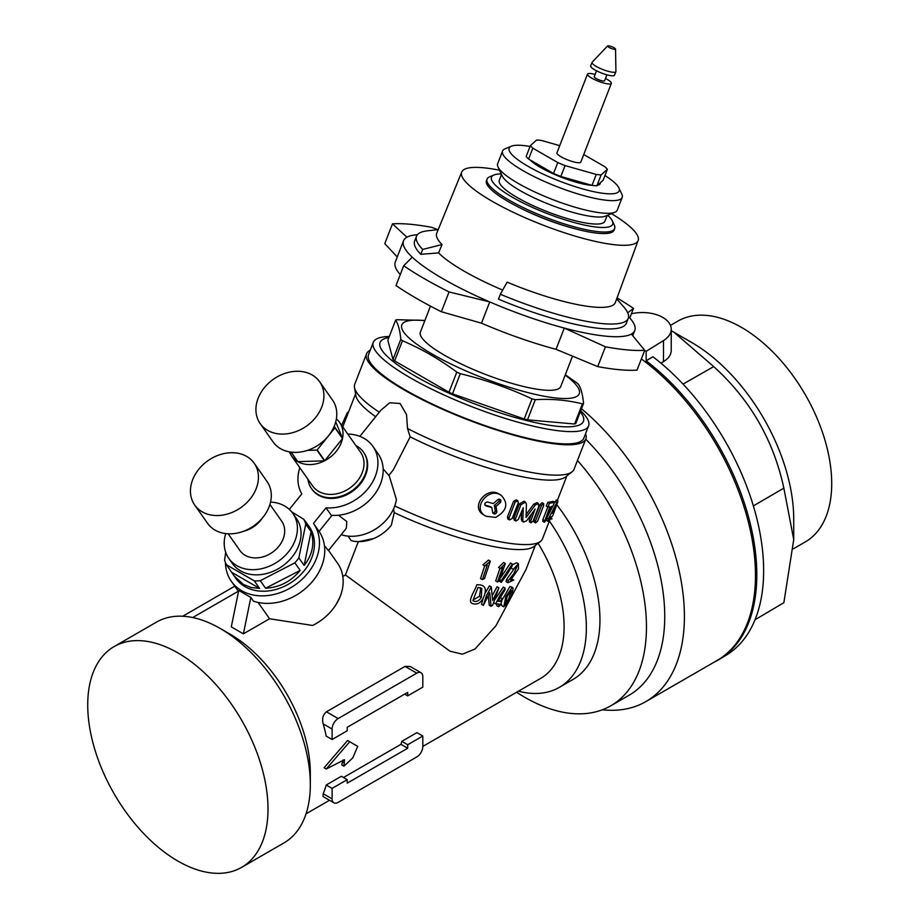<?xml version="1.0" encoding="UTF-8"?>
<svg xmlns="http://www.w3.org/2000/svg" width="919" height="919" viewBox="0 0 919 919"><rect width="100%" height="100%" fill="white"/><g stroke="black" fill="none" stroke-linecap="round" stroke-linejoin="round"><path stroke-width="1.38" d="M328.542 550.424L337.652 563.381A47.041 37.105 -35.1 0 1 312.609 625.471L269.566 618.751L243.386 633.857L231.289 626.873L238.745 590.457L250.841 597.442L253.472 601.175A50.246 39.632 -35.1 0 0 310.369 583.829A50.246 39.632 -35.1 0 0 318.859 531.067A50.246 39.632 -35.1 0 0 318.778 530.952L313.643 523.646M225.454 562.451A50.246 39.632 -35.1 0 0 231.347 581.336A50.246 39.632 -35.1 0 0 295.252 584.852A50.246 39.632 -35.1 0 0 313.563 523.531A50.246 39.632 -35.1 0 0 313.482 523.416L326.027 507.828A42.768 33.727 -35.1 0 0 368.956 487.449A42.768 33.727 -35.1 0 0 372.919 446.393A42.768 33.727 -35.1 0 0 347.761 434.032M231.347 581.336L236.642 588.861A50.246 39.632 -35.1 0 0 238.561 591.331M299.835 467.725A42.768 33.727 -35.1 0 0 301.834 493.859L289.336 509.402M372.919 446.393L378.789 454.779A42.768 33.727 -35.1 0 1 373.769 495.456A42.768 33.727 -35.1 0 1 331.265 515.295L326.027 507.828M241.605 867.375L283.925 842.941A127.477 73.6 -120 0 0 310.323 784.585L310.323 773.04A113.336 65.433 -120 0 0 230.187 634.236L220.192 628.458A127.477 73.6 -120 0 0 220.181 628.458A127.477 73.6 -120 0 0 156.448 622.14L114.128 646.574A127.477 73.6 60 0 1 177.872 652.892A127.477 73.6 60 0 1 261.145 765.217A127.477 73.6 60 0 1 241.605 867.375A127.477 73.6 60 0 1 114.128 793.775A127.477 73.6 60 0 1 114.128 646.574M310.323 784.585A127.477 73.6 -120 0 0 220.192 628.458M422.82 746.412L540.625 678.406A113.336 65.433 -120 0 0 538.097 543.29M535.317 545.461L525.978 569.527L495.927 625.782L474.997 649.021L462.441 654.202L450.011 651.203L345.406 574.949L342.81 576.454M339.57 597.924L336.159 604.392M333.873 802.792L323.028 796.532L323.155 793.706A113.336 65.433 -120 0 0 326.234 785.01L332.104 788.399L332.104 798.875A8.558 4.94 120 0 0 333.873 802.792A8.558 4.94 120 0 0 338.146 802.367L416.778 756.969A8.558 4.94 120 0 0 422.82 746.492L422.82 736.016L407.703 744.746L407.703 748.238L347.221 783.16L347.221 779.668L332.104 788.399M347.221 779.668L341.351 776.279L326.234 785.01M422.82 736.016L416.95 732.627L401.833 741.357A113.336 65.433 -120 0 1 400.937 744.344L343.476 777.508M421.051 672.742L410.207 666.482L405.061 666.401L326.44 711.8L338.146 718.566A8.558 4.94 120 0 0 332.104 729.031L332.104 739.508L347.221 730.777L347.221 727.285L407.703 692.375L407.703 695.867L422.82 687.136L422.82 676.66A8.558 4.94 120 0 0 421.051 672.742A8.558 4.94 120 0 0 416.778 673.168L338.146 718.566M332.104 739.508L326.234 736.119A113.336 65.433 -120 0 0 323.155 723.873C321.845 718.727 322.948 714.695 326.44 711.8M350.323 742.092L347.577 740.507L324.097 767.779L326.222 769.008L344.487 759.691L343.936 766.17L352.747 757.922L357.721 746.377L349.714 741.736L326.222 769.008M342.879 760.013L341.811 764.941L343.936 766.17M501.154 495.318L499.511 494.365C487.139 485.266 468.851 507.633 484.451 515.306L486.151 516.283C470.735 508.804 488.805 486.289 501.154 495.318C508.781 503.428 506.943 510.803 495.628 517.42L486.151 516.283M549.102 520.016C547.701 522.072 547.483 521.728 548.459 518.971L556.73 502.463L557.799 501.843L552.698 515.938A115.472 24.399 -158.8 0 1 550.481 517.236L547.919 521.383L546.173 520.039M547.31 517.098L552.813 506.105M547.977 507.001L546.208 506.059L547.873 502.325A113.336 23.951 21.2 0 0 552.882 501.337L554.502 502.268L553.031 506.047A115.472 24.399 -158.8 0 1 551.446 506.449L546.081 520.269L544.37 522.291L549.826 506.748A115.472 24.399 -158.8 0 1 547.977 507.001L549.436 503.221A115.472 24.399 21.2 0 0 554.502 502.268L556.075 500.855M550.033 518.167L551.791 519.178L551.94 518.35L550.378 517.443M544.37 522.291L542.784 521.372L542.888 519.66L547.804 506.978M383.154 468.897L388.852 475.399L393.298 469.862L410.161 436.835A113.336 23.951 21.2 0 0 565.541 476.938L572.066 471.826A117.609 24.859 21.2 0 0 574.053 469.276L585.84 438.903A117.609 24.859 -158.8 0 1 467.197 419.523A117.609 24.859 -158.8 0 1 366.543 353.815A117.609 24.859 -158.8 0 1 370.242 350.185M341.604 534.169L342.201 535.019A39.563 31.2 -35.1 0 0 396.411 499.522L389.047 475.157M394.756 505.955A113.336 23.951 21.2 0 0 540.533 541.383A113.336 23.951 21.2 0 0 542.44 538.913L550.412 518.385M515.099 502.188L509.011 517.891L507.449 516.995L513.549 501.292L516.283 499.856L517.834 500.752L515.099 502.188L513.549 501.292M507.449 516.995L507.943 519.051L509.494 519.947L512.193 518.5L518.293 502.785L517.834 500.752M541.567 505.393L535.467 521.107L533.939 520.234L540.039 504.52L542.107 502.704L543.634 503.578L541.567 505.393L540.039 504.52M533.939 520.234L534.042 522.061L535.57 522.934L537.615 521.107L543.703 505.393L543.634 503.578M513.847 518.167L514.249 520.177L515.777 521.062L518.339 519.522L523.233 507.702L522.819 520.303L523.6 522.107L526.702 520.74L535.145 509.011L530.768 520.924L530.952 522.796L533.135 521.039L538.672 506.783L538.385 503.486L535.191 505.105L526.093 517.512L526.392 504.117L525.45 502.096L520.912 504.795L519.384 503.911L513.847 518.167L515.375 519.051L520.912 504.795M525.45 502.096L523.933 501.211L519.384 503.911M538.385 503.486L536.868 502.613L533.675 504.232L525.978 514.766M530.768 520.924L529.264 520.039L529.436 521.923L530.952 522.796M529.264 520.039L531.607 513.985M521.601 511.125L521.303 519.43L522.084 521.234L523.6 522.107M366.543 353.815L354.757 384.188A117.609 24.859 21.2 0 0 354.493 387.416L355.871 395.595A113.336 23.951 21.2 0 0 375.676 416.709M319.111 531.423L332.035 515.341M324.464 545.794L328.485 550.504L346.337 528.287L346.808 521.544L338.468 515.214M269.566 618.751L258.101 602.45M354.493 387.416A117.609 24.859 21.2 0 0 379.283 412.217M602.359 709.79A186.04 107.408 -120 0 0 645.873 701.588L716.946 660.554A186.04 107.408 -120 0 0 748.537 522.704A186.04 107.408 -120 0 0 641.359 358.95M645.873 701.588A186.04 107.408 -120 0 0 679.175 570.986A186.04 107.408 -120 0 0 581.497 408.748M516.616 692.26A172.14 99.39 -120 0 0 610.802 705.792L629.101 695.224A172.14 99.39 -120 0 0 585.725 439.179M610.802 705.792A172.14 99.39 -120 0 0 577.465 460.476M518.477 691.191A130.441 75.312 -120 0 0 559.326 687.366L572.928 679.509A130.441 75.312 -120 0 0 556.891 504.83M559.326 687.366A130.441 75.312 -120 0 0 549.378 521.039M585.552 433.722A117.609 24.859 -158.8 0 1 585.84 438.903M410.161 436.835L407.519 428.518L406.543 414.607L400.087 403.498L389.667 402.763L380.799 410.333L359.869 436.376M407.519 428.518A117.609 24.859 21.2 0 0 572.066 471.826M348.014 536.11L351.23 540.682A35.278 27.823 -35.1 0 0 391.356 525.186L394.228 512.641L393.527 508.965M394.228 512.641A109.062 23.044 21.2 0 0 533.996 546.495L540.533 541.383M512.63 587.597L510.011 586.414L502.44 599.383M501.234 603.875L501.923 605.759L503.784 606.827L509.023 601.336C511.412 596.201 512.768 591.836 513.089 588.252L512.124 587.471L505.806 596.488L503.784 606.827M505.013 604.059L507.127 600.245M498.592 606.724L500.154 605.426L501.717 601.405L502.268 598.751L500.154 601.382A111.624 23.584 21.2 0 1 498.109 601.313L504.979 589.883L505.094 588.114L499.787 595.673L495.651 603.886L499.12 604.07L498.592 606.724L496.765 605.667L496.915 603.99M495.651 603.886L493.675 602.68M494.836 599.682L503.302 587.08M500.327 597.66L502.268 598.751M492.343 595.558L497.076 586.736L498.891 587.781L492.653 600.486L491.263 586.885L486.484 595.558L483.348 605.38L489.747 592.675L491.068 606.31L492.722 605.116L498.891 587.781M491.068 606.31L489.253 605.265L488.345 596.316M483.348 605.38L481.533 604.323L483.13 598.441M485.278 592.904L489.436 585.828L491.263 586.885M507.908 582.715L513.79 580.038L510.619 580.084L518.454 568.872L518.431 563.818L513.101 569.389L516.995 566.426L513.951 573.479L508.276 580.636L507.908 582.715L506.082 581.658L506.449 579.579L515.49 566.954M513.089 569.389L511.033 567.839M512.63 564.703L516.581 562.761L518.431 563.818M511.527 578.936L513.79 580.038M500.396 578.051L510.539 563.002L512.354 564.048L501.292 580.578L499.764 579.694M501.292 580.578L501.269 582.37L499.235 581.049M500.373 568.551L502.498 567.551L497.512 581.98L499.316 580.854L505.324 563.473L500.373 568.551L498.546 567.494L503.578 562.474M497.512 581.98L495.697 580.934L499.97 568.321M484.818 565.909L482.934 564.817L488.471 560.085L490.332 561.164L484.818 565.909L487.254 565.093L482.395 579.59L484.474 578.637L490.332 561.164M482.395 579.59L480.522 578.51L484.681 565.828M345.406 574.949L358.307 541.716L373.895 538.454M250.841 597.442L243.386 633.857M234.759 586.196L182.72 616.247M404.682 694.121L407.703 695.867M401.833 741.357L407.703 744.746M400.937 744.344L407.703 748.238M348.427 411.942L347.371 412.562L341.627 425.29M509.011 517.891L509.494 519.947M535.467 521.107L535.57 522.934M515.375 519.051L515.777 521.062M556.179 499.913L557.879 500.901L557.799 501.843M553.755 512.457L555.248 507.391L552.445 513.216A115.472 24.399 21.2 0 0 553.755 512.457L553.031 512.032M491.768 507.483A115.472 24.399 -158.8 0 1 485.76 505.852L484.784 504.06L485.243 502.877L487.288 501.946A115.472 24.399 21.2 0 0 493.285 503.566L498.052 499.465L500.12 499.431L500.901 500.281L500.671 502.256L495.996 506.415L494.342 505.461L495.272 511.021L494.054 512.768L492.768 513.101L491.768 507.483L490.091 506.507A113.336 23.951 -158.8 0 1 484.807 505.071M498.994 499.051L499.04 501.314L494.342 505.461M495.996 506.415L496.903 511.963L495.686 513.71L494.445 514.043L492.802 513.101M501.269 582.37L506.909 574.685L512.262 565.794L512.354 564.048M508.276 580.636L506.449 579.579M481.326 597.316L481.797 588.332L477.995 587.436L472.837 600.727C476.168 602.313 479.006 601.175 481.326 597.316L479.477 596.247L480.74 587.965M473.09 600.061L479.477 596.247M500.154 601.382L499.143 600.796M511.515 590.595L507.793 601.474L505.174 604.208L507.288 596.282L511.515 590.584M513.089 588.252L512.124 587.471M342.236 761.598L344.361 762.827M373.309 342.293L368.53 354.585A115.472 24.399 21.2 0 0 405.474 390.035A115.472 24.399 21.2 0 0 517.018 435.537A115.472 24.399 21.2 0 0 583.841 438.122L588.608 425.83A115.472 24.399 -158.8 0 1 472.136 406.818A115.472 24.399 -158.8 0 1 373.309 342.293A115.472 24.399 -158.8 0 1 389.288 336.515M311.725 488.919A31.751 25.043 -35.1 0 0 311.955 489.241A31.751 25.043 -35.1 0 0 318.479 495.169A31.751 25.043 -35.1 0 0 356.641 487.966A31.751 25.043 -35.1 0 0 363.913 452.722A31.751 25.043 -35.1 0 0 363.683 452.401M225.695 552.33L224.604 560.108A44.905 35.416 144.9 0 0 226.591 564.886L235.712 578.258A44.905 35.416 -35.1 0 0 244.959 586.644A44.905 35.416 -35.1 0 0 298.916 576.454A44.905 35.416 -35.1 0 0 309.198 526.61L305.303 521.464M233.92 575.696L243.42 584.45L251.105 587.528L259.583 588.413L254.276 580.865A44.905 35.416 144.9 0 0 260.261 580.693L265.568 588.24C279.479 587.459 291.013 581.52 300.168 570.4L294.861 562.853A44.905 35.416 144.9 0 0 298.847 557.89L304.155 565.438C312.483 554.812 314.792 543.531 311.07 531.619L305.763 524.071A44.905 35.416 144.9 0 0 303.775 519.292L307.394 524.048M270.554 502.084A39.138 30.867 144.9 0 1 292.828 513.365L296.458 518.534A39.138 30.867 144.9 0 1 287.509 561.968A39.138 30.867 144.9 0 1 240.479 570.848A39.138 30.867 144.9 0 1 232.427 563.531L228.797 558.373A39.138 30.867 144.9 0 1 225.729 533.594M226.591 564.886L254.276 580.865M260.261 580.693L294.861 562.853M298.847 557.89L305.763 524.071M303.775 519.292L291.633 511.814M292.828 513.365A39.138 30.867 144.9 0 1 283.879 556.799A39.138 30.867 144.9 0 1 236.849 565.679A39.138 30.867 144.9 0 1 228.797 558.373M228.165 533.801L239.928 550.55A25.525 20.126 -35.1 0 0 245.189 555.317A25.525 20.126 -35.1 0 0 275.849 549.528A25.525 20.126 -35.1 0 0 281.696 521.188L269.922 504.451M231.898 572.434L259.583 588.413M265.568 588.24L300.168 570.4M304.155 565.438L311.07 531.619M254.184 463.233L267.038 481.51A36.358 28.673 144.9 0 1 257.929 522.589A36.358 28.673 144.9 0 1 213.553 529.183A36.358 28.673 144.9 0 1 207.556 523.325L194.702 505.036A36.358 28.673 144.9 0 1 207.958 460.683A36.358 28.673 144.9 0 1 254.184 463.233A36.358 28.673 144.9 0 1 245.074 504.301A36.358 28.673 144.9 0 1 200.698 510.895A36.358 28.673 144.9 0 1 194.702 505.036M243.719 531.216A25.525 20.126 -35.1 0 0 262.214 518.213M334.953 427.829L342.511 438.581A29.293 23.101 -35.1 0 1 324.729 460.695L317.17 449.942L334.953 427.829A29.293 23.101 144.9 0 0 334.998 427.565L342.557 438.317A29.293 23.101 -35.1 0 0 339.593 422.407L360.57 452.251A29.293 23.101 144.9 0 1 349.898 488A29.293 23.101 144.9 0 1 312.644 485.944L291.656 456.1A29.293 23.101 -35.1 0 0 297.584 461.51L290.978 452.114M339.593 422.407A29.293 23.101 -35.1 0 0 336.365 418.892M317.17 449.942A29.293 23.101 144.9 0 1 316.906 450.08L324.464 460.844A29.293 23.101 -35.1 0 1 297.79 461.637L324.464 460.844M291.116 452.125L297.79 461.637M289.451 451.872A29.293 23.101 -35.1 0 0 291.656 456.1M307.486 450.367L316.906 450.08M334.998 427.565L334.332 425.968M355.883 445.589A31.751 25.043 144.9 0 1 356.917 446.152A31.751 25.043 144.9 0 1 363.453 452.079A31.751 25.043 144.9 0 1 351.874 490.826A31.751 25.043 144.9 0 1 311.495 488.598A31.751 25.043 144.9 0 1 307.957 479.281M324.729 460.695L342.511 438.581M342.557 438.317L335.711 421.89M259.147 421.97A36.358 28.673 144.9 0 1 274.436 378.548A36.358 28.673 144.9 0 1 319.663 381.776A36.358 28.673 144.9 0 1 306.406 426.14A36.358 28.673 144.9 0 1 260.18 423.59A36.358 28.673 144.9 0 1 259.147 421.97M319.663 381.776L332.517 400.064A36.358 28.673 144.9 0 1 319.261 444.428A36.358 28.673 144.9 0 1 273.035 441.878L260.18 423.59M646.16 360.799A186.212 107.512 60 0 1 750.18 523.302A186.212 107.512 60 0 1 719.382 659.337L726.251 655.167A186.04 107.408 60 0 0 756.98 519.12A186.04 107.408 60 0 0 652.881 356.733L646.16 360.799L646.16 351.299L663.484 340.581A28.868 16.668 0 0 0 671.238 329.209A28.868 16.668 0 0 0 631.387 313.793M660.945 363.189L663.484 361.638C668.55 358.467 671.134 354.723 671.238 350.415L671.238 329.209M644.656 350.438L646.16 351.299M719.382 659.337A186.212 107.512 60 0 1 714.155 662.162M683.047 384.108L713.695 366.589C750.076 399.512 773.465 440.029 783.861 488.127L793.729 539.614L783.861 602.703L755.027 619.762M671.238 330.725L674.041 332.299L713.695 366.589M753.373 505.909L783.861 488.127M674.041 332.299L691.674 342.477A144.34 83.33 60 0 1 691.674 342.477A144.34 83.33 60 0 1 793.729 519.258L793.729 539.614M670.468 325.372L677.831 321.133A127.477 73.6 60 0 1 741.564 327.44A127.477 73.6 60 0 1 824.848 439.776A127.477 73.6 60 0 1 805.308 541.923L793.476 548.746M565.174 375.09A95.162 20.103 -158.8 0 1 545.22 396.422A95.162 20.103 -158.8 0 1 425.175 349.852A95.162 20.103 -158.8 0 1 424.831 320.639M565.311 374.757L576.753 382.832A105.203 22.228 -158.8 0 1 578.407 384.234C581.038 388.289 582.749 394.699 583.554 403.452A105.203 22.228 -158.8 0 1 582.393 403.866C567.54 400.11 551.848 398.708 535.317 399.662A105.203 22.228 -158.8 0 1 532.021 398.846C509.023 388.105 485.129 379.719 460.304 373.688A105.203 22.228 -158.8 0 1 456.8 372.115C439.684 359.352 421.568 348.898 402.453 340.742A105.203 22.228 -158.8 0 1 400.799 339.329C399.995 330.576 398.283 324.166 395.652 320.122A105.203 22.228 -158.8 0 1 396.813 319.697L424.911 320.432M535.317 399.662L527.506 419.811A105.203 22.228 -158.8 0 1 524.198 418.995L532.021 398.846M582.393 403.866L574.57 424.015A105.203 22.228 -158.8 0 0 575.731 423.602L583.554 403.452M460.304 373.688L452.493 393.837A105.203 22.228 -158.8 0 1 448.989 392.264L456.8 372.115M402.453 340.742L394.63 360.891A105.203 22.228 -158.8 0 1 392.976 359.478L400.799 339.329M395.652 320.122L387.829 340.271L392.976 359.478M580.705 410.782A115.472 24.399 -158.8 0 1 588.608 425.83M580.303 411.827A109.062 23.044 -158.8 0 1 473.446 403.418A109.062 23.044 -158.8 0 1 388.886 337.549M572.526 356.158L560.728 386.554A75.266 15.91 -158.8 0 1 484.795 374.159A75.266 15.91 -158.8 0 1 420.385 332.104L430.46 306.13M527.506 419.811L574.57 424.015M452.493 393.837L524.198 418.995M394.63 360.891L448.989 392.264M574.065 228.509A64.146 13.555 -158.8 0 1 517.133 206.419M612.341 220.905L614.306 225.086A68.431 14.463 -158.8 0 1 614.685 228.59A68.431 14.463 -158.8 0 1 575.076 227.062A68.431 14.463 -158.8 0 1 508.977 200.089A68.431 14.463 -158.8 0 1 487.093 179.09A68.431 14.463 -158.8 0 1 489.735 176.758L493.997 174.989A65.008 13.739 21.2 0 0 512.285 197.16A65.008 13.739 21.2 0 0 581.061 224.293A65.008 13.739 21.2 0 0 612.341 220.905A65.008 13.739 21.2 0 0 607.666 215.218M501.28 173.944A65.008 13.739 21.2 0 0 493.997 174.989M501.51 174.426L499.27 180.227A56.668 11.97 21.2 0 0 547.758 211.887A56.668 11.97 21.2 0 0 604.92 221.215L607.172 215.425M502.567 151.015L497.65 163.685A64.146 13.555 21.2 0 0 498.006 166.959L502.302 176.103A56.668 11.97 21.2 0 0 550.481 204.868A56.668 11.97 21.2 0 0 605.46 216.137L614.8 212.278A64.146 13.555 21.2 0 0 617.269 210.095L622.186 197.424A64.146 13.555 -158.8 0 1 585.058 195.988A64.146 13.555 -158.8 0 1 523.095 170.716A64.146 13.555 -158.8 0 1 502.567 151.015A64.146 13.555 -158.8 0 1 505.048 148.832L511.446 146.19A59.023 12.475 -158.8 0 1 530.045 146.489M498.006 166.959A64.146 13.555 21.2 0 0 552.56 199.526A64.146 13.555 21.2 0 0 614.8 212.278M604.943 175.552A59.023 12.475 -158.8 0 1 618.889 187.878L621.83 194.139A64.146 13.555 -158.8 0 1 622.186 197.424M592.295 185.408A38.701 8.179 -158.8 0 1 540.487 167.43A38.701 8.179 -158.8 0 1 530.091 159.929M600.383 182.697A38.701 8.179 -158.8 0 1 598.786 184.857A38.701 8.179 -158.8 0 1 597.522 185.224M618.889 187.878A59.023 12.475 -158.8 0 1 590.492 190.945A59.023 12.475 -158.8 0 1 528.046 166.316A59.023 12.475 -158.8 0 1 511.446 146.19M599.268 183.685A37.851 7.995 -158.8 0 1 599.177 184.018A37.851 7.995 -158.8 0 1 598.2 185.064M487.093 179.09L486.484 180.641A68.431 14.463 21.2 0 0 545.047 218.883A68.431 14.463 21.2 0 0 614.076 230.152L614.685 228.59M597.741 366.612A153.967 32.533 -158.8 0 0 637.016 370.127L644.713 350.3L631.364 334.068A124.031 26.214 -158.8 0 1 564.289 328.072A124.031 26.214 -158.8 0 1 489.724 301.914L449.058 291.932A153.967 32.533 -158.8 0 1 403.694 265.74L396.009 285.556A153.967 32.533 -158.8 0 0 441.373 311.748L481.487 323.166A124.031 26.214 21.2 0 0 556.041 349.323L597.741 366.612L605.426 346.796L564.289 328.072L556.041 349.323M449.058 291.932L441.373 311.748M403.694 265.74L412.275 257.194A124.031 26.214 -158.8 0 0 489.724 301.914L481.487 323.166M412.275 257.194A124.031 26.214 21.2 0 1 403.521 240.778A124.031 26.214 21.2 0 1 406.922 237.217L392.47 223.845L384.774 243.661L397.249 256.941M392.47 223.845A153.967 32.533 -158.8 0 1 431.758 227.349L437.926 229.647M617.04 297.94A153.967 32.533 -158.8 0 1 633.49 308.405L629.779 317.951M633.49 308.405L627.723 312.77M644.713 350.3A153.967 32.533 -158.8 0 1 605.426 346.796M403.521 240.778L395.273 262.03A124.031 26.214 21.2 0 0 400.259 274.586M416.525 236.206A113.542 23.997 -158.8 0 0 422.694 249.428L420.799 254.31A113.542 23.997 -158.8 0 1 414.63 241.1L416.525 236.206A113.542 23.997 -158.8 0 1 427.484 230.818L438.202 229.612M626.356 323.247A113.542 23.997 -158.8 0 1 498.454 299.146L500.361 294.264A113.542 23.997 -158.8 0 0 628.251 318.353L626.356 323.247M616.695 298.87L623.794 306.992A113.542 23.997 -158.8 0 1 628.251 318.353M406.922 237.217A124.031 26.214 -158.8 0 1 417.421 234.713M631.364 334.068A124.031 26.214 21.2 0 0 634.776 330.507A124.031 26.214 21.2 0 0 628.596 316.653M422.694 249.428L442.016 244.557L438.616 252.909L420.799 254.31M442.016 244.557A95.794 20.241 -158.8 0 1 436.732 233.219L461.729 172.048A94.623 20 -158.8 0 1 499.534 170.222M611.468 213.645A94.623 20 -158.8 0 1 638.154 240.502L615.351 302.523A95.794 20.241 -158.8 0 1 507.116 282.144L500.361 294.264M438.616 252.909A95.955 20.275 21.2 0 0 502.693 290.082M638.154 240.502A94.623 20 -158.8 0 1 542.681 224.983A94.623 20 -158.8 0 1 461.729 172.048M528.597 159.067L532.836 148.154A42.343 8.949 21.2 0 1 530.401 145.57L526.173 156.483A42.343 8.949 21.2 0 0 528.597 159.067L553.548 173.473A42.343 8.949 21.2 0 0 560.843 176.494L592.02 185.362A42.343 8.949 21.2 0 0 596.879 185.799L603.117 180.273L607.356 169.36A42.343 8.949 21.2 0 0 604.92 166.764L583.737 154.541M596.879 185.799L601.118 174.886A42.343 8.949 21.2 0 1 596.259 174.449L565.07 165.581L560.843 176.494M592.02 185.362L596.259 174.449M553.548 173.473L557.776 162.56A42.343 8.949 21.2 0 0 565.07 165.581M559.74 145.661L541.498 140.469A42.343 8.949 21.2 0 0 536.639 140.033L530.401 145.57M605.483 78.483A12.797 2.7 -158.8 0 1 607.252 79.436A12.797 2.7 -158.8 0 1 611.342 83.365L580.808 162.089A12.797 2.7 -158.8 0 1 567.896 159.986A12.797 2.7 -158.8 0 1 556.948 152.83L587.494 74.117A12.797 2.7 -158.8 0 1 595.121 74.462M557.776 162.56L532.836 148.154M607.356 169.36L601.118 174.886M611.342 83.365A12.797 2.7 -158.8 0 1 598.441 81.263A12.797 2.7 -158.8 0 1 587.494 74.117M606.896 74.841L604.61 80.757A5.56 1.172 -158.8 0 1 598.993 79.838A5.56 1.172 -158.8 0 1 594.237 76.725L596.534 70.82M615.523 49.029L615.925 71.441A12.797 2.7 -158.8 0 1 615.879 71.682L614.524 75.186A12.797 2.7 -158.8 0 1 601.623 73.072A12.797 2.7 -158.8 0 1 590.676 65.927L592.031 62.423A12.797 2.7 -158.8 0 1 592.158 62.228L607.574 45.95A4.273 0.908 -158.8 0 1 610.17 46.157A4.273 0.908 -158.8 0 1 614.133 47.799A4.273 0.908 -158.8 0 1 615.523 49.029A4.273 0.908 -158.8 0 1 611.192 48.408A4.273 0.908 -158.8 0 1 607.574 45.95M615.879 71.682A12.797 2.7 -158.8 0 1 602.979 69.568A12.797 2.7 -158.8 0 1 592.031 62.423M472.688 603.599C477.145 605.012 480.729 603.036 483.451 597.683C487.403 588.619 485.163 584.323 476.743 584.794C475.364 590.389 466.461 602.025 472.688 603.599M405.061 666.401L416.778 673.168M323.155 723.873L332.104 729.031M323.155 793.706L332.104 798.875M347.371 412.562L348.163 413.01M522.819 520.303L521.303 519.43M535.191 505.105L533.675 504.232M544.462 520.568L542.888 519.66M549.436 503.221L547.873 502.325M556.73 502.463L555.053 501.498M548.459 518.971L546.931 518.086M500.901 500.281L499.27 499.327M500.671 502.256L499.04 501.314M496.903 511.963L495.272 511.021M495.686 513.71L494.054 512.768M663.484 340.581L663.484 361.638M318.859 531.067L313.563 523.531M238.412 591.158L192.703 617.545M329.519 800.277L306.027 813.843M557.316 500.568L566.897 475.87M342.764 426.921L355.584 393.883M554.662 502.279L553.031 501.337M505.312 563.485L503.497 562.428M505.094 588.114L503.267 587.069M357.732 746.366L355.607 745.148M356.606 745.723L354.481 744.493M351.219 742.609L350.472 742.173M349.714 741.736L347.577 740.507M311.495 488.598L311.955 489.241M363.453 452.079L363.913 452.722M634.776 330.507L632.754 335.722M598.338 184.972L598.625 184.26"/></g></svg>
